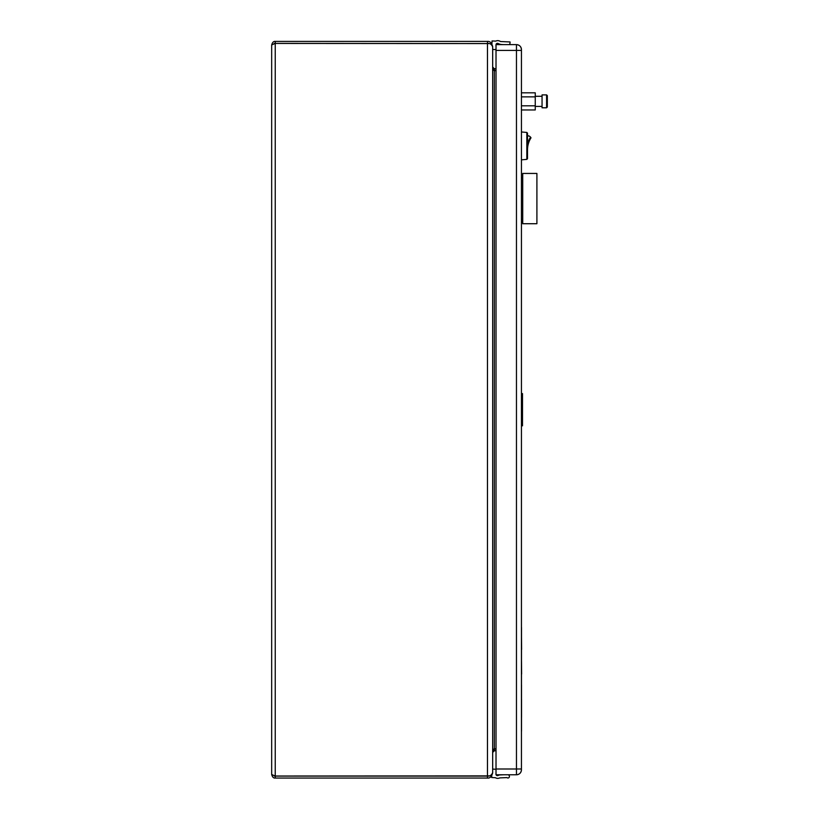 <?xml version="1.0" encoding="UTF-8"?>
<svg xmlns="http://www.w3.org/2000/svg" width="819" height="819" viewBox="0 0 819 819"><rect width="100%" height="100%" fill="white"/><g stroke="black" fill="none" stroke-linecap="round" stroke-linejoin="round"><path stroke-width="1.23" d="M522.502 393.591L522.502 425.819L522.502 393.591L521.437 393.591M492.669 769.102L495.7 769.236A4.791 4.791 0 0 1 496.017 769.102M491.758 775.788L491.687 777.538L495.331 777.702A4.791 4.791 0 0 0 499.795 777.896L506.941 777.589A1.474 1.474 0 0 0 509.428 776.473A1.904 1.904 0 0 0 508.302 774.774M503.654 774.774L499.662 774.948A4.095 4.095 0 0 0 498.034 775.532A1.474 1.474 0 0 1 496.089 774.774M496.017 774.59A1.474 1.474 0 0 1 495.966 774.119L496.017 772.86M509.019 44.625A1.843 1.843 0 0 0 510.022 43.059L510.073 41.953L500.522 41.534A4.791 4.791 0 0 0 495.7 41.114L492.055 40.95L491.922 43.929M492.669 49.457L495.331 49.57A4.791 4.791 0 0 0 496.017 49.908M496.017 46.458A1.474 1.474 0 0 1 495.966 45.987L496.017 44.728M521.437 50.409L516.461 50.409L521.437 50.409L521.437 768.99L496.017 768.99L496.017 44.625L516.461 44.625A4.975 4.975 0 0 1 521.437 49.601L521.437 50.409L521.437 49.601C521.13 46.57 519.471 44.912 516.461 44.625L496.017 44.625A1.474 1.474 0 0 1 498.198 43.509A8.497 8.497 0 0 0 501.924 44.543L503.654 44.625M516.461 44.625L516.461 50.409L496.017 50.409L516.461 50.409L516.461 768.99L521.437 768.99L521.437 769.809A4.975 4.975 0 0 1 516.461 774.774L496.017 774.774L516.461 774.774C519.471 774.487 521.13 772.829 521.437 769.809M516.461 774.774L516.461 769L496.017 769L496.017 774.774M492.669 114.087L492.669 116.073M492.669 169.328L492.669 171.314M492.669 703.388L492.669 705.384M492.669 648.146L492.669 650.132M489.209 775.89L274.181 776.023M274.181 43.438L489.209 43.571L275.245 43.366L271.673 44.984C272.369 42.404 273.556 41.206 275.245 41.411L487.469 41.411C489.926 41.114 491.656 42.844 492.669 46.601L492.649 46.601M275.245 776.361L275.245 778.05C273.556 778.255 272.369 777.067 271.673 774.477L275.245 776.095L487.469 776.095C489.926 776.289 491.656 775.132 492.669 772.593L492.669 46.867C491.656 44.339 489.926 43.172 487.469 43.366L487.469 776.095M271.673 44.984L271.673 774.477M275.245 778.05L487.469 778.05L487.469 776.361M492.649 772.86L492.669 772.86C491.656 776.617 489.926 778.347 487.469 778.05M496.017 70.659L494.328 70.659L492.669 67.312M492.669 772.86L492.669 752.415L494.328 750.757L496.017 750.757M493.601 749.139L496.017 749.068M496.017 70.403L494.328 70.403L494.328 68.704L492.669 67.045L492.669 46.601M494.328 70.403L493.601 70.321M492.669 752.159L494.328 748.801L496.017 748.801M494.328 68.704L496.017 68.704M521.508 627.446L521.437 737.95L521.508 627.446M521.508 685.042L521.508 731.193M521.621 674.047L521.508 661.435M521.621 649.436L521.508 636.987M521.539 699.231L521.539 717.27M521.437 63.78L521.437 229.515M522.717 198.577L522.717 223.72L536.906 223.72L536.906 173.444L522.717 173.444L522.717 198.577M522.717 221.632L521.805 222.01M527.508 135.596L528.961 135.964A4.433 4.433 0 0 1 530.548 137.152L531.009 137.807A22.697 22.697 0 0 0 527.508 149.918A22.697 22.697 0 0 1 531.009 137.807M527.508 133.18L527.508 158.64L526.832 159.377L526.832 132.443L527.508 133.18L526.832 132.443L521.805 132.002M527.508 158.64L526.832 159.377L521.805 159.818M546.59 94.902L547.327 95.639L547.327 107.054L546.59 107.791L546.59 94.902L542.055 94.902L542.055 107.791L546.59 107.791M521.805 92.823L535.247 92.823L535.247 109.961L521.805 109.961M535.247 105.815L521.805 105.815M535.247 96.867L521.805 96.867M275.245 43.11L275.245 41.411M275.245 776.095L275.245 43.366M487.469 43.11L487.469 41.411M494.328 749.068L494.328 750.757M494.328 70.659L494.328 748.801M528.961 135.964L527.508 135.964M527.508 144.083A23.434 23.434 0 0 1 530.548 137.152M522.502 425.819L521.437 425.819M522.717 219.297L521.805 219.297M522.717 177.866L521.805 177.866M542.055 106.409L535.247 106.409M542.055 96.284L535.247 96.284"/></g></svg>

